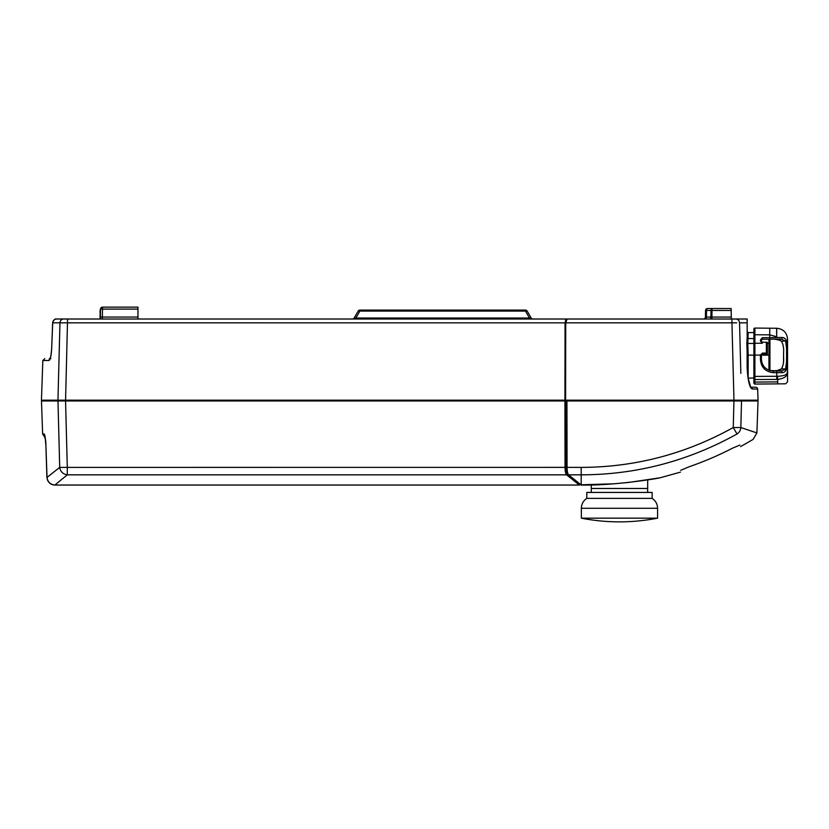 <?xml version="1.0" encoding="UTF-8"?>
<svg xmlns="http://www.w3.org/2000/svg" width="829" height="829" viewBox="0 0 829 829"><rect width="100%" height="100%" fill="white"/><g stroke="black" fill="none" stroke-linecap="round" stroke-linejoin="round"><path stroke-width="1.24" d="M747.167 368.345L747.167 355.931L748.152 355.9L748.152 378.097A0.995 0.995 0 0 0 748.131 378.097L748.359 379.454M768.949 370.19L768.949 343.455L769.934 343.465L769.934 339.465L769.934 355.154L769.934 339.165L774.379 339.123L780.462 340.304M778.058 339.538L779.312 339.786M769.737 328.201L776.659 328.253L776.669 337.548L769.737 337.704L769.737 328.201L754.898 328.066A0.995 0.995 0 0 0 753.893 329.061L753.893 383.081A0.995 0.995 0 0 0 754.898 384.065L785.591 383.806L787.55 381.827L785.591 383.806L787.55 381.827L787.55 371.009C788.161 375.661 784.876 378.449 777.706 379.392L777.457 376.273C784.939 375.983 788.306 374.231 787.55 371.009L787.55 361.392L786.514 369.226L785.623 368.936L786.566 361.392L787.55 361.392L787.55 348.74C787.55 336.636 787.55 336.636 787.55 348.771L787.353 344.812M783.55 360.739L783.592 352.201M783.478 348.066L783.322 346.584M783.104 345.33L782.7 343.786M586.808 498.374L652.133 498.374L652.133 492.436L586.808 492.436L586.808 498.374C583.305 500.747 581.492 504.042 581.357 508.27L581.357 518.166L657.584 518.166A198.276 198.276 0 0 1 581.357 518.166M753.893 378.065L748.152 378.097L753.893 378.065M591.264 484.944L591.305 492.436M647.687 479.908L647.687 488.478M591.284 488.478L647.656 488.478L647.636 492.436M581.357 508.27L657.584 508.27L657.584 518.166M777.706 383.868L777.706 381.889C791.073 381.796 791.073 381.796 777.706 381.889L754.898 382.086L754.898 384.065A0.995 0.995 0 0 1 753.893 383.081A0.995 0.995 0 0 0 754.898 384.065A0.995 0.995 0 0 1 753.893 383.081A0.995 0.995 0 0 0 754.898 384.065A0.995 0.995 0 0 1 753.893 383.081M787.55 353.631L787.55 355.04M787.55 346.449L787.55 348.398M786.555 374.097L785.581 374.781M753.893 355.081L754.898 355.081L754.898 376.407A0.995 0.777 180 0 1 754.887 376.407L777.457 376.273M784.908 369.931L785.623 368.936L781.405 371.091L773.188 371.019L781.405 371.091A0.995 0.601 90.5 0 1 781.861 372.677L776.752 372.687L776.752 379.433L754.898 379.527L754.898 376.407A0.995 0.777 180 0 1 753.893 375.62M786.566 361.392L786.566 348.771L787.55 348.771L786.514 340.926L781.446 341.216C783.218 344.563 783.933 348.242 783.592 352.252L783.592 357.91C783.944 361.9 783.229 365.568 781.446 368.936L781.768 368.428M776.659 337.465L781.861 337.476C784.037 337.455 785.591 338.605 786.514 340.926M786.566 348.771L785.623 341.216L781.405 339.071L776.752 339.102L781.405 339.071A0.995 0.601 89.5 0 0 781.861 337.476M787.55 381.827L787.55 371.009L786.959 373.599M787.55 343.734L787.55 343.071M787.55 367.278L787.55 339.144C786.918 332.574 783.322 328.947 776.752 328.253L776.669 337.548M785.001 338.595L783.436 337.724M782.286 367.434L781.695 368.553M783.115 364.822L783.322 363.589M783.478 362.076L783.55 360.76M769.934 370.252L773.188 371.019C765.965 370.252 762.038 366.294 761.416 359.144L760.431 359.299L760.431 355.081L761.416 355.081L761.416 359.144M781.861 372.677C783.975 372.729 785.519 371.579 786.514 369.226M776.752 371.05L776.752 372.687L773.188 372.656C765.271 371.693 761.012 367.237 760.431 359.299M754.898 328.066L754.898 334.74L769.737 334.854L776.659 336.761M781.446 341.216L778.037 339.538M779.312 370.366L776.721 370.698L781.446 368.936L785.623 368.936M780.483 369.848L781.25 369.185M761.416 355.071L762.4 354.076L767.353 354.035L766.379 353.061L762.4 353.092L760.431 355.071L761.416 355.071M776.721 370.698L770.504 370.687L776.721 370.698M776.431 339.113L769.488 339.175L769.737 337.704M760.431 341.009L762.4 342.222L762.4 343.206L760.431 341.009L760.431 339.89L761.416 340.222L762.4 339.237L762.4 337.693L769.737 337.621M761.416 340.222L761.416 341.227M760.431 339.89L762.4 337.693M769.488 339.175L762.4 339.237M769.934 339.165L773.156 339.134L769.934 339.165M774.379 339.123L773.156 339.134M780.576 369.775L781.332 369.081M680.682 470.312C680.381 472.737 680.381 472.737 680.682 470.312C680.381 472.737 680.381 472.737 680.682 470.312L689.086 466.779A330.211 330.211 0 0 0 732.639 448.126L739.934 445.059C740.815 447.121 740.815 447.121 739.934 445.059M737.012 433.992L733.25 427.536L740.836 427.536C740.629 430.251 739.354 432.406 737.012 433.992C758.4 441.235 758.4 441.235 737.012 433.992C688.215 461.1 636.278 474.716 581.202 474.841L568.59 474.841L581.274 485.027C612.351 485.784 656.029 478.872 660.226 477.763C655.832 478.903 612.351 485.773 581.274 485.027L581.492 484.955M752.659 431.515L740.95 427.577M741.53 400.967L740.836 427.536L756.908 432.925L758.027 400.967L566.083 400.967M747.219 369.589L747.116 351.765L747.116 365.682L748.11 378.014L750.628 386.946A1.979 1.876 -35.1 0 1 750.95 388.013C748.742 384.335 747.468 376.884 747.116 365.682M762.4 353.092L762.4 354.076L767.353 354.035L767.353 342.263L766.379 343.237L766.379 353.061M762.4 342.222L767.353 342.263L767.353 343.455L768.949 343.455L768.949 339.175M581.274 485.027A0.995 0.974 128.9 0 1 580.652 484.81L580.58 484.747A0.995 0.974 128.9 0 0 581.202 484.965L581.202 467.401C635.055 467.245 685.738 453.95 733.25 427.536L733.945 400.967M769.934 370.532L769.934 355.154L761.416 355.144M739.965 339.102L739.541 322.833L747.167 322.833L747.167 331.59L748.152 332.574L753.893 332.605L748.152 332.574L747.799 343.455L746.836 343.486L747.116 351.765L748.079 351.734L748.152 355.9M580.58 484.747L567.979 474.654A0.995 0.933 128.5 0 0 568.59 474.841C567.658 473.805 567.14 471.328 567.057 467.401L566.943 400.967M750.753 387.112A1.979 1.948 -88 0 1 752.172 388.946L757.665 389.143A1.979 1.979 0 0 0 755.758 387.226L750.836 387.205M748.141 355.123L753.893 355.144M753.893 343.455L747.799 343.455L748.079 351.734M567.523 474.033L566.062 467.369L565.958 400.179M566.041 400.179L566.072 400.967M588.725 484.996L580.652 484.81A0.995 0.974 128.9 0 1 580.621 484.778M740.442 400.179L741.012 400.967M731.178 310.46L731.147 308.523L707.52 308.523A1.979 0.995 90 0 0 706.526 310.45L705.541 310.46A1.979 1.979 0 0 1 707.52 308.523L712.007 308.523A1.979 0.995 90 0 0 711.023 310.45L710.909 317.082L731.292 317.061L731.323 319.01L731.178 310.46L706.526 310.45L706.412 317.082L710.909 317.082A1.979 0.995 90 0 1 709.914 319.01M703.448 319.01A1.979 1.979 0 0 0 705.427 317.061L705.541 310.46L705.427 317.061L706.412 317.082A1.979 0.995 90 0 1 705.427 319.01M752.172 388.946L750.95 388.013M746.836 343.486L747.167 337.714A0.995 0.829 0 0 0 748.152 338.543L753.893 338.574M748.152 338.957L747.178 338.273M733.966 400.967L733.966 400.179L565.596 400.179L565.73 322.833L567.129 319.01L735.737 319.01L731.945 319.01L731.945 322.833L736.712 322.802M565.72 400.179L564.932 400.179L565.057 322.833L565.927 319.01L567.129 319.01M56.393 319.02L56.652 319.01C54.258 319.269 52.932 320.543 52.693 322.833L51.667 348.843C51.191 355.993 50.279 359.89 48.932 360.511L42.839 360.511L41.45 400.179L564.932 400.179M734.453 322.802L731.945 322.833L733.966 400.179L758.048 400.179L757.665 389.143M566.891 472.944L565.989 467.369L565.875 400.179L565.813 400.967L564.932 400.967L565.046 467.401C565.129 471.328 565.647 473.815 566.59 474.841L579.347 485.027A0.995 0.974 128.7 0 0 580.227 484.468M747.167 338.097L747.167 319.01L735.737 319.01A3.958 3.803 -90 0 1 739.541 322.833L740.846 373.319M711.893 319.01L712.007 308.523M582.58 319.01L583.44 319.01M569.502 319.01L570.984 319.01M51.667 348.843L52.652 322.823C53.812 319.776 55.149 318.512 56.652 319.01L565.927 319.01A0.995 0.953 -90 0 1 566.508 319.217M67.563 319.01L65.553 400.967L564.932 400.967M63.76 319.01A3.958 3.803 90 0 0 59.968 322.833L565.855 322.844M102.288 319.01L102.361 317.061L137.966 317.061L137.966 319.01M137.966 317.061L137.966 307.134L102.495 307.134L102.495 309.082L100.516 309.082L100.35 319.01M532.902 319.01A1.979 1.979 0 0 1 531.192 318.025L527.192 311.093A1.979 0.881 150 0 0 525.472 311.093L525.472 310.098A1.979 1.979 0 0 1 527.192 311.093L531.192 318.025L529.472 318.025L530.861 318.284L529.472 318.025L529.472 319.01M355.869 319.01L355.869 318.025L529.472 318.025L525.472 311.093L359.869 311.093L355.869 318.025L354.159 318.025A1.979 1.979 0 0 1 352.439 319.01M353.403 319.01A1.979 1.399 -90 0 0 354.491 318.284L355.869 318.025L354.159 318.025L358.159 311.093A1.979 1.979 0 0 1 359.869 310.098L359.869 311.093A1.979 0.881 -150 0 0 358.159 311.093L358.159 311.093M100.05 319.01L100.122 310.056L100.951 309.082M100.516 309.269L100.516 309.082A1.979 1.979 0 0 1 102.495 307.134M57.957 400.179L59.968 322.833L52.652 322.823M48.932 360.511A1.979 1.948 -90 0 1 49.958 358.843M50.88 358.605C42.797 358.605 42.797 358.605 50.88 358.605L49.854 359.009C50.517 358.356 51.108 354.957 51.626 348.833L51.481 351.185M137.966 309.082L102.495 309.082L102.361 317.061L100.382 317.061M525.472 310.098L359.869 310.098M49.367 358.605L50.072 358.605M58.527 400.179L58.507 400.967L65.553 400.967L57.978 400.967L59.698 467.401L67.294 467.401L65.564 400.967M45.688 440.935L44.092 433.971L42.631 433.971L41.481 400.967L57.978 400.967L58.942 438.126M579.461 485.058L580.424 484.291M567.492 474.136A0.995 0.933 128.4 0 1 566.59 474.841L67.294 474.841L54.88 485.027L579.347 485.027M579.419 485.058L54.88 485.058C51.491 484.913 49.066 483.307 47.595 480.24L46.901 477.255L45.771 441.619L47.025 477.421C47.678 481.991 50.3 484.53 54.88 485.027L54.88 485.058C51.491 484.913 49.066 483.307 47.595 480.24L47.025 477.421L59.698 467.401C60.413 471.649 62.942 474.136 67.294 474.841L67.294 467.401L565.989 467.369M44.092 433.971A3.958 3.948 90 0 0 44.953 436.292L44.859 435.515M44.725 434.997L44.414 434.251M45.139 436.924A3.958 2.943 170.9 0 0 45.17 437.411L45.823 444.862M47.522 480.095L46.901 477.255L47.554 480.157M753.893 343.268L754.898 343.268L754.898 334.74A0.995 0.829 180 0 0 753.893 335.569M776.752 379.433L777.706 379.392L777.706 381.889M753.893 382.086L754.898 382.086L754.898 379.527L753.893 379.527M773.188 372.656L773.188 371.019M754.898 383.485A0.995 0.705 180 0 1 753.893 382.791M762.4 343.206L754.898 343.268L754.898 355.081L760.431 355.071M766.379 343.268L767.353 343.268M581.202 467.401L566.062 467.369M706.007 317.082A1.979 1.399 -90 0 1 704.609 319.01M565.73 322.833L731.945 322.833M530.861 318.284A1.979 1.399 -90 0 0 531.949 319.01M657.584 508.27C657.459 504.042 655.646 500.747 652.133 498.374M776.752 328.253C783.322 328.947 786.918 332.574 787.55 339.144C786.918 332.574 783.322 328.947 776.752 328.253L776.659 328.253M580.652 484.81L614.061 483.804L629.128 482.385L660.226 477.763L680.454 472.126M658.34 477.991L654.62 478.779M740.587 446.603L753.084 439.422L756.908 432.925M580.953 484.872L580.341 484.685M567.979 474.654L566.331 470.789M757.457 400.179L757.499 400.967M748.856 381.91L749.613 384.656M750.172 386.127L750.618 386.946M53.408 320.647L53.004 321.331M42.839 360.511L44.818 358.605M51.284 353.133L50.963 355.226M50.642 356.76L50.3 357.993M42.051 400.179L42.02 400.967M44.839 435.909L45.17 437.411M42.631 433.971L45.274 438.137M45.678 441.256L45.44 439.318M45.44 439.287L45.284 438.209"/></g></svg>
